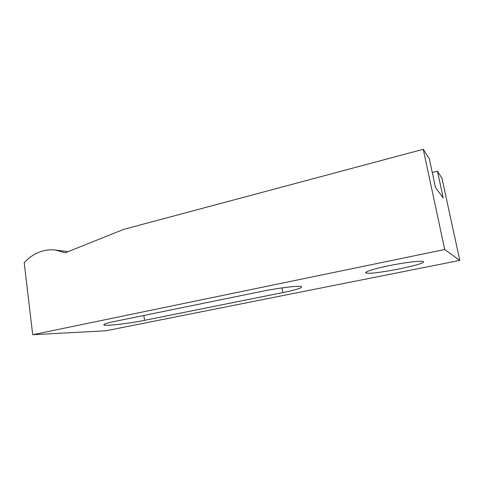 <?xml version="1.0" encoding="UTF-8"?>
<svg xmlns="http://www.w3.org/2000/svg" width="484" height="484" viewBox="0 0 484 484"><rect width="100%" height="100%" fill="white"/><g stroke="black" fill="none" stroke-linecap="round" stroke-linejoin="round"><path stroke-width="0.73" d="M32.706 334.71L444.717 249.52L459.8 260.404L105.869 330.778L32.706 334.71L24.2 262.637C29.651 256.792 35.895 252.896 42.931 250.954C47.093 249.847 51.298 249.55 55.533 250.065L65.189 252.811L123.85 229.325L423.252 149.29L429.284 158.613L435.533 187.683L443.217 197.914L437.445 171.239L432.279 172.54M423.167 261.56L422.659 261.414C419.301 260.682 402.694 262.824 387.533 266C372.329 269.171 362.994 272.389 366.382 273.055L366.424 273.061C372.868 274.991 428.788 263.798 423.167 261.56M144.541 320.341L282.868 292.572C297.14 289.613 303.262 287.593 301.229 286.516L300.443 286.401C295.924 285.832 277.278 288.186 262.407 291.259L115.446 321.267C106.371 323.173 102.596 324.443 104.12 325.066C106.964 326.083 129.766 323.36 144.541 320.341L143.839 315.465M459.8 260.404L441.959 178.215L437.445 171.239M444.717 249.52L423.252 149.29M282.868 292.572L282.045 287.889M68.147 251.626L55.533 250.065M366.424 273.061L366.219 272.008M104.12 325.066L104.03 324.401"/></g></svg>
